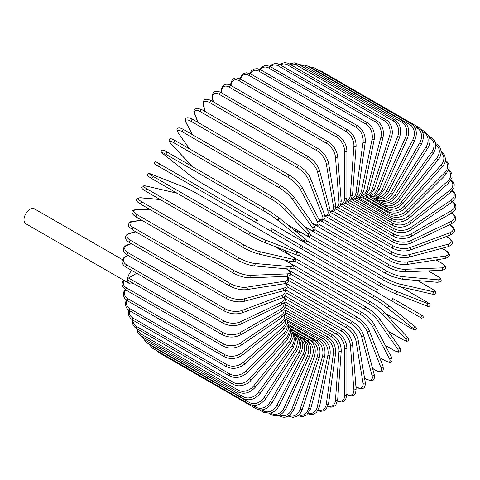 <?xml version="1.0" encoding="UTF-8"?>
<svg xmlns="http://www.w3.org/2000/svg" width="480" height="480" viewBox="0 0 480 480"><rect width="100%" height="100%" fill="white"/><g stroke="black" fill="none" stroke-linecap="round" stroke-linejoin="round"><path stroke-width="0.72" d="M320.256 259.662A1.302 0.75 -60 0 1 320.232 259.656L417.228 315.654A1.302 0.75 120 0 0 417.24 315.66L277.38 234.912L421.572 318.162L423.312 317.64C422.664 314.646 423.924 316.932 420.966 314.796L420.966 314.796A1.302 1.062 120 0 1 419.658 317.058L390.972 300.492A1.302 1.062 120 0 0 392.274 298.236L420.966 314.796M378.114 290.058L302.13 246.192L378.114 290.058A1.302 0.75 120 0 0 376.806 290.808A1.302 0.75 120 0 0 376.806 292.314L279.81 236.316A1.302 0.75 120 0 1 279.78 236.298M256.062 222.606L159.072 166.602A1.302 0.75 -60 0 1 159.072 165.096A1.302 0.75 -60 0 1 160.374 164.346L257.37 220.344A1.302 0.75 120 0 0 256.062 221.1A1.302 0.75 120 0 0 256.062 222.606L270.228 230.784A1.302 1.062 -60 0 0 271.536 228.522L302.088 246.162M298.914 247.344L270.228 230.784L298.914 247.344A1.302 1.062 -60 0 0 300.222 245.088L302.142 246.198C303.09 247.764 302.652 248.514 300.816 248.442L298.914 247.344M159.072 166.602L296.484 245.94A1.302 0.75 120 0 0 296.496 245.946L199.488 189.942A1.302 0.75 120 0 0 199.512 189.954M122.43 259.638L34.386 208.806A8.604 4.968 120 0 0 27.756 211.11A8.604 4.968 120 0 0 24 219.774A8.604 4.968 120 0 0 25.782 223.71L129.414 283.542A8.604 4.968 120 0 0 133.326 283.332M131.832 270.498A8.604 4.968 120 0 0 127.632 279.606A8.604 4.968 120 0 0 129.414 283.542M136.698 273.306L128.556 278.01L223.338 332.73A11.736 6.774 0 0 0 239.934 332.73L280.5 309.306A11.736 6.774 0 0 0 283.728 303.24M223.338 332.73A1.302 0.75 120 0 0 222.486 333.876A1.302 0.75 120 0 0 222.684 334.926L127.902 280.2A1.302 0.75 -60 0 1 127.632 279.606A1.302 0.75 -60 0 1 128.556 278.01M284.856 301.8L337.95 332.454C343.404 336.192 346.386 341.364 346.902 347.952L346.902 394.8A1.302 0.75 180 0 1 346.098 395.496A1.302 0.75 180 0 1 344.676 395.334L344.676 348.486A11.736 6.774 -120 0 0 336.378 334.116L285.138 304.53M337.578 400.716A11.736 6.774 -120 0 0 344.676 395.334M337.95 332.454A1.302 0.75 120 0 0 336.948 332.802A1.302 0.75 120 0 0 336.378 334.116M346.902 347.952A1.302 0.75 180 0 1 346.098 348.648A1.302 0.75 180 0 1 344.676 348.486M346.578 394.482C349.254 396.006 351.666 396.186 353.808 395.034C355.098 394.806 355.86 392.772 356.106 388.914A1.302 0.816 175.5 0 1 355.332 389.742A1.302 0.816 175.5 0 1 353.886 389.64L350.352 345.018A11.736 6.162 -124.2 0 0 341.328 331.098L285.42 298.818M346.902 394.296A11.736 6.162 -124.2 0 0 353.886 389.64M356.106 388.914L352.572 344.292A1.302 0.816 175.5 0 1 351.798 345.114A1.302 0.816 175.5 0 1 350.352 345.018M352.572 344.292C351.594 338.028 348.372 333.048 342.9 329.346A1.302 0.75 120 0 0 341.862 329.736A1.302 0.75 120 0 0 341.328 331.098M355.932 386.73L356.178 386.874A1.302 0.75 120 0 0 356.436 387.294C361.146 389.52 365.856 389.898 365.232 382.14A1.302 0.87 170.5 0 1 364.512 383.094A1.302 0.87 170.5 0 1 363.036 383.064L355.992 340.998A11.736 5.496 -128 0 0 346.254 327.6L286.128 292.89M356.178 386.874A11.736 5.496 -128 0 0 363.036 383.064M365.232 382.14L358.188 340.074A1.302 0.87 170.5 0 1 357.468 341.028A1.302 0.87 170.5 0 1 355.992 340.998M358.188 340.074C356.76 334.188 353.298 329.418 347.814 325.764A1.302 0.75 120 0 0 346.734 326.196A1.302 0.75 120 0 0 346.254 327.6M364.554 378.09L365.904 378.87A1.302 0.75 120 0 0 366.144 379.206L371.196 380.682C373.818 380.862 374.82 378.804 374.202 374.514A1.302 0.924 165 0 1 373.554 375.6A1.302 0.924 165 0 1 372.054 375.642L361.554 336.456A11.736 4.788 -131.6 0 0 351.108 323.652L287.262 286.788M365.904 378.87A11.736 4.788 -131.6 0 0 372.054 375.642M374.202 374.514L363.702 335.328A1.302 0.924 165 0 1 363.054 336.414A1.302 0.924 165 0 1 361.554 336.456M363.702 335.328C361.83 329.856 358.146 325.326 352.65 321.732A1.302 0.75 120 0 0 351.54 322.206A1.302 0.75 120 0 0 351.108 323.652M372.558 368.37L375.408 370.014A1.302 0.75 120 0 0 375.624 370.278C377.922 371.61 379.806 372.108 381.282 371.766C383.112 371.676 383.67 369.786 382.95 366.108A1.302 0.966 158.9 0 1 382.392 367.32A1.302 0.966 158.9 0 1 380.868 367.44L366.996 331.434A11.736 4.05 -134.9 0 0 355.86 319.278L288.804 280.566M375.408 370.014A11.736 4.05 -134.9 0 0 380.868 367.44M382.95 366.108L369.078 330.102A1.302 0.966 158.9 0 1 368.52 331.314A1.302 0.966 158.9 0 1 366.996 331.434M369.078 330.102C366.768 325.074 362.868 320.802 357.378 317.28A1.302 0.75 120 0 0 356.226 317.802A1.302 0.75 120 0 0 355.86 319.278M379.638 357.51L384.624 360.39A1.302 0.75 120 0 0 384.81 360.582C391.578 364.212 393.174 361.986 391.404 356.982A1.302 1.002 152.2 0 1 390.966 358.314A1.302 1.002 152.2 0 1 389.418 358.518L372.27 325.962A11.736 3.276 -138.1 0 0 360.468 314.514L290.724 274.248M384.624 360.39A11.736 3.276 -138.1 0 0 389.418 358.518M391.404 356.982L374.262 324.42A1.302 1.002 152.2 0 1 373.818 325.758A1.302 1.002 152.2 0 1 372.27 325.962M362.136 312.648A1.302 0.75 120 0 0 361.956 312.45A1.302 0.75 120 0 0 360.774 313.014A1.302 0.75 120 0 0 360.468 314.514M385.26 345.312L393.48 350.058A1.302 0.75 120 0 0 393.624 350.19A1.302 0.75 120 0 0 393.822 350.25M385.302 345.384L393.624 350.19C398.754 352.92 398.49 351.942 399.648 351.84C401.034 351.618 400.98 350.07 399.492 347.202A1.302 1.026 144.9 0 1 397.632 348.942L377.346 320.088A11.736 2.478 -141.2 0 0 364.896 309.396L292.992 267.876M393.48 350.058A11.736 2.478 -141.2 0 0 397.632 348.942M399.492 347.202L379.212 318.342A1.302 1.026 144.9 0 1 377.346 320.088M366.498 307.404A1.302 0.75 120 0 0 366.348 307.272A1.302 0.75 120 0 0 365.136 307.878A1.302 0.75 120 0 0 364.896 309.396M388.266 331.224L401.91 339.102A1.302 0.75 120 0 0 402.012 339.186A1.302 0.75 120 0 0 402.138 339.234M406.956 336.696A1.302 1.05 137 0 1 405.444 338.79L382.176 313.854A11.736 1.662 -144.2 0 0 369.12 303.96L295.548 261.48M401.91 339.102A11.736 1.662 -144.2 0 0 405.444 338.79M388.29 331.26L402.012 339.186C408.156 342.384 406.41 341.04 408.048 340.986C409.332 340.692 409.032 339.318 407.154 336.852L383.886 311.916C380.406 308.43 375.954 305.058 370.53 301.782A1.302 0.75 120 0 1 370.632 301.866A11.736 1.662 35.8 0 1 383.688 311.76A1.302 1.05 137 0 1 382.176 313.854M291.702 256.278L370.53 301.782A1.302 0.75 120 0 0 369.282 302.442A1.302 0.75 120 0 0 369.12 303.96M409.896 327.642L385.314 313.446L409.842 327.606A1.302 0.75 120 0 0 409.896 327.642C417.072 331.398 414.03 329.862 416.172 329.328C416.796 328.326 416.184 327.228 414.33 326.022A1.302 1.062 128.6 0 1 412.806 328.134L386.73 307.302A11.736 0.834 -147.1 0 0 373.098 298.254L298.308 255.072M414.222 325.95A1.302 1.062 128.6 0 1 414.33 326.022L388.254 305.196A1.302 1.062 128.6 0 1 386.73 307.302M409.842 327.606A11.736 0.834 -147.1 0 0 412.806 328.134M283.2 249.756L290.454 255.552M294.828 250.056L374.46 296.034A1.302 0.75 120 0 1 374.514 296.07A11.736 0.834 32.9 0 1 388.146 305.118A1.302 1.062 128.6 0 1 388.254 305.196C384.462 302.274 379.86 299.22 374.46 296.034A1.302 0.75 120 0 0 373.182 296.736A1.302 0.75 120 0 0 373.098 298.254M295.32 250.344L374.4 296.004M277.38 234.912L275.46 233.802M320.232 259.656L306.066 251.478A1.302 1.062 -60 0 1 306.042 251.46M425.25 301.056A1.302 0.75 120 0 0 425.19 301.026L400.65 286.854L425.25 301.056C432.09 305.394 429.234 303.522 429.846 305.64C429.294 306.684 428.034 306.702 426.066 305.7A1.302 1.062 111.4 0 1 425.946 305.64M306.612 240.696L381.402 283.878A11.736 0.834 27.1 0 0 396.054 291.156L427.134 303.33A11.736 0.834 27.1 0 0 425.19 301.026M427.134 303.33A1.302 1.062 111.4 0 1 426.066 305.7L394.986 293.532A1.302 1.062 111.4 0 1 394.866 293.472A11.736 0.834 -152.9 0 1 380.214 286.194A1.302 0.75 120 0 1 380.154 286.164A1.302 0.75 120 0 1 380.124 284.712A1.302 0.75 120 0 1 381.402 283.878M380.1 286.128L300.84 240.366M303.108 233.658L294.462 230.274M396.054 291.156A1.302 1.062 111.4 0 1 394.986 293.532C390.564 291.708 385.62 289.248 380.154 286.164L283.158 230.166A1.302 0.75 120 0 0 283.188 230.178M283.134 230.148A1.302 0.75 120 0 0 283.158 230.166L282.774 229.938M431.406 288.534A1.302 0.75 120 0 0 431.304 288.45A1.302 0.75 120 0 0 431.178 288.402L417.534 280.524M310.776 235.098L384.354 277.578A11.736 1.662 24.2 0 0 399.45 283.938L432.678 291.624A11.736 1.662 24.2 0 0 431.178 288.402M432.678 291.624A1.302 1.05 103 0 1 431.856 294.072C434.928 294.468 436.266 294.036 435.882 292.776C435.108 291.33 437.142 292.17 431.304 288.45L417.576 280.53M398.388 286.296A11.736 1.662 -155.8 0 1 383.292 279.93A1.302 0.75 120 0 1 383.172 279.882A1.302 0.75 120 0 1 383.118 278.478A1.302 0.75 120 0 1 384.354 277.578M399.45 283.938A1.302 1.05 103 0 1 398.622 286.386L431.856 294.072M436.794 275.826A1.302 0.75 120 0 0 436.644 275.688A1.302 0.75 120 0 0 436.452 275.628L428.232 270.882M315.042 229.692L386.946 271.206A11.736 2.478 21.2 0 0 402.432 276.636L437.562 279.774A11.736 2.478 21.2 0 0 436.452 275.628M437.562 279.774A1.302 1.026 95.1 0 1 436.986 282.264C440.214 282.114 441.582 281.388 441.084 280.074C440.586 279.024 441.57 278.76 436.644 275.688L428.316 270.876M402.432 276.636A1.302 1.026 95.1 0 1 401.856 279.126L436.986 282.264M386.946 271.206A1.302 0.75 120 0 0 385.752 272.166A1.302 0.75 120 0 0 385.836 273.522L392.256 276.546L401.856 279.126M319.422 224.544L389.16 264.81A11.736 3.276 18.1 0 0 404.982 269.304L441.75 267.876A1.302 1.002 87.8 0 1 442.344 269.316A1.302 1.002 87.8 0 1 441.408 270.366C446.634 269.4 447.762 266.904 441.234 262.854A1.302 0.75 120 0 0 440.97 262.794L435.984 259.914M441.75 267.876A11.736 3.276 18.1 0 0 440.97 262.794M404.982 269.304A1.302 1.002 87.8 0 1 405.576 270.75A1.302 1.002 87.8 0 1 404.64 271.8L441.408 270.366M389.16 264.81A1.302 0.75 120 0 0 388.02 265.824A1.302 0.75 120 0 0 388.122 267.126C393.84 270.15 399.348 271.704 404.64 271.8M323.928 219.72L390.984 258.432A11.736 4.05 14.9 0 0 407.082 262.002L445.2 256.014A1.302 0.966 81.1 0 1 445.86 257.394A1.302 0.966 81.1 0 1 445.092 258.486C448.632 257.262 449.988 255.84 449.154 254.208C448.71 252.762 447.342 251.376 445.038 250.05A1.302 0.75 120 0 0 444.702 249.996L441.852 248.352M445.2 256.014A11.736 4.05 14.9 0 0 444.702 249.996M407.082 262.002A1.302 0.966 81.1 0 1 407.736 263.382A1.302 0.966 81.1 0 1 406.968 264.474L445.092 258.486M390.984 258.432A1.302 0.75 120 0 0 389.892 259.494A1.302 0.75 120 0 0 390.018 260.748C395.814 263.742 401.46 264.984 406.968 264.474M328.554 215.274L392.4 252.132A11.736 4.788 11.6 0 0 408.714 254.778L447.9 244.278A1.302 0.924 75 0 1 448.608 245.598A1.302 0.924 75 0 1 447.996 246.702C452.022 245.094 453.3 243.198 451.836 241.014L448.026 237.378A1.302 0.75 120 0 0 447.612 237.342L446.262 236.562M447.9 244.278A11.736 4.788 11.6 0 0 447.612 237.342M408.714 254.778A1.302 0.924 75 0 1 409.422 256.098A1.302 0.924 75 0 1 408.81 257.202L447.996 246.702M392.4 252.132A1.302 0.75 120 0 0 391.362 253.23A1.302 0.75 120 0 0 391.506 254.43C397.368 257.388 403.134 258.312 408.81 257.202M333.264 211.242L393.39 245.952A11.736 5.496 8 0 0 409.86 247.692L449.814 232.758A1.302 0.87 69.5 0 1 450.576 234.018A1.302 0.87 69.5 0 1 450.108 235.122C457.14 231.78 454.458 227.898 450.18 224.928A1.302 0.75 120 0 0 449.688 224.916L449.442 224.772M449.814 232.758A11.736 5.496 8 0 0 449.688 224.916M409.86 247.692A1.302 0.87 69.5 0 1 410.622 248.952A1.302 0.87 69.5 0 1 410.16 250.056L450.108 235.122M393.39 245.952A1.302 0.75 120 0 0 392.412 247.074A1.302 0.75 120 0 0 392.58 248.226C398.49 251.148 404.346 251.76 410.16 250.056M338.046 207.66L393.96 239.94A11.736 6.156 4.2 0 0 410.526 240.798L450.936 221.544A11.736 6.156 4.2 0 0 451.476 213.168M450.936 221.544A1.302 0.816 64.5 0 1 451.746 222.75A1.302 0.816 64.5 0 1 451.416 223.83C459.102 219.174 454.938 215.55 451.476 212.796M410.526 240.798A1.302 0.816 64.5 0 1 411.33 241.998A1.302 0.816 64.5 0 1 411.006 243.078L451.416 223.83M393.96 239.94A1.302 0.75 120 0 0 393.042 241.08A1.302 0.75 120 0 0 393.228 242.178C399.168 245.064 405.096 245.37 411.006 243.078M342.852 204.564L394.092 234.144A11.736 6.774 0 0 0 410.688 234.144L451.26 210.72A11.736 6.774 0 0 0 452.376 201.888M394.092 234.144A1.302 0.75 120 0 0 393.24 235.296A1.302 0.75 120 0 0 393.444 236.34L340.35 205.686M410.688 234.144A1.302 0.75 60 0 1 411.54 235.296A1.302 0.75 60 0 1 411.342 236.34C405.378 239.19 399.408 239.19 393.444 236.34M451.26 210.72A1.302 0.75 60 0 1 452.112 211.872A1.302 0.75 60 0 1 451.908 212.916L411.342 236.34M347.658 201.966L393.798 228.606A11.736 7.338 -4.5 0 0 410.364 227.784L450.774 200.37A11.736 7.338 -4.5 0 0 452.148 190.962M450.774 200.37A1.302 0.684 55.8 0 1 451.668 201.468A1.302 0.684 55.8 0 1 451.59 202.464L455.124 198.336L455.556 195.558L454.686 192.888L452.502 190.53M410.364 227.784A1.302 0.684 55.8 0 1 411.258 228.882A1.302 0.684 55.8 0 1 411.174 229.878L451.59 202.464M393.798 228.606A1.302 0.75 120 0 0 393.012 229.752A1.302 0.75 120 0 0 393.228 230.748C399.204 233.568 405.186 233.28 411.174 229.878M352.422 199.896L393.072 223.362A11.736 7.848 -9.5 0 0 409.542 221.772L449.496 190.572A11.736 7.848 -9.5 0 0 450.87 180.492M449.496 190.572A1.302 0.612 52 0 1 450.426 191.616A1.302 0.612 52 0 1 450.456 192.552L453.99 187.74L454.218 184.59L453.03 181.752L451.2 179.898M409.542 221.772A1.302 0.612 52 0 1 410.472 222.816A1.302 0.612 52 0 1 410.502 223.758L450.456 192.552M393.072 223.362A1.302 0.75 120 0 0 392.352 224.508A1.302 0.75 120 0 0 392.58 225.45C398.562 228.24 404.538 227.676 410.502 223.758M357.108 198.36L391.92 218.46A11.736 8.298 -15 0 0 408.234 216.144L447.42 181.398A11.736 8.298 -15 0 0 448.59 170.556M447.42 181.398A1.302 0.534 48.4 0 1 448.392 182.388A1.302 0.534 48.4 0 1 448.524 183.264L452.016 177.672L451.944 174.084L450.408 171.21L448.86 169.794M408.234 216.144A1.302 0.534 48.4 0 1 409.206 217.134A1.302 0.534 48.4 0 1 409.338 218.01L448.524 183.264M391.92 218.46A1.302 0.75 120 0 0 391.266 219.588A1.302 0.75 120 0 0 391.506 220.482C397.488 223.248 403.428 222.426 409.338 218.01M361.674 197.382L390.354 213.936A11.736 8.682 -21.1 0 0 406.452 210.948L444.57 172.92A11.736 8.682 -21.1 0 0 445.314 161.232M444.57 172.92A1.302 0.45 45.1 0 1 445.578 173.856A1.302 0.45 45.1 0 1 445.806 174.66L449.208 168.198L448.764 164.286L446.988 161.532L445.482 160.308M406.452 210.948A1.302 0.45 45.1 0 1 407.454 211.89A1.302 0.45 45.1 0 1 407.688 212.688L445.806 174.66M390.354 213.936A1.302 0.75 120 0 0 390.018 215.886C395.988 218.628 401.88 217.566 407.688 212.688M366.096 196.956L388.386 209.826A11.736 9.006 -27.8 0 0 404.202 206.226L440.97 165.198A1.302 0.366 41.9 0 1 442.008 166.086A1.302 0.366 41.9 0 1 442.332 166.812C444.384 164.448 445.458 161.97 445.56 159.384L444.582 155.04L441.234 151.626A1.302 0.75 120 0 0 441.078 151.572M440.97 165.198A11.736 9.006 -27.8 0 0 441.066 152.598M404.202 206.226A1.302 0.366 41.9 0 1 405.24 207.108A1.302 0.366 41.9 0 1 405.564 207.834L442.332 166.812M388.386 209.826A1.302 0.75 120 0 0 388.122 211.692C394.086 214.422 399.9 213.138 405.564 207.834M384.558 205.308L386.022 206.154A11.736 9.258 -35.1 0 0 401.508 202.008L436.644 158.298L438.12 159.774C443.268 153.84 440.844 145.836 436.644 144.096A1.302 0.75 120 0 0 435.78 144.306M436.644 158.298A11.736 9.258 -35.1 0 0 435.834 144.756M401.508 202.008L402.984 203.478L438.12 159.774M386.022 206.154A1.302 0.75 120 0 0 385.836 207.942C391.782 210.66 397.5 209.172 402.984 203.478M383.358 202.992A11.736 9.438 -43 0 0 398.388 198.324L431.622 152.274L433.206 153.6C437.25 146.634 436.614 141.264 431.304 137.496A1.302 0.75 120 0 0 430.122 138.06L429.636 137.778M431.622 152.274A11.736 9.438 -43 0 0 430.122 138.06M398.388 198.324L399.978 199.656L433.206 153.6M383.28 202.98A1.302 0.75 120 0 0 383.172 204.654C389.112 207.366 394.71 205.698 399.978 199.656M381.408 200.814A11.736 9.546 -51.4 0 0 394.866 195.216L425.946 147.162L427.632 148.344C429.462 145.422 430.23 142.434 429.93 139.386L429.396 136.98L425.25 131.886A1.302 0.75 120 0 0 424.002 132.54L422.424 131.628M425.946 147.162A11.736 9.546 -51.4 0 0 424.002 132.54M394.866 195.216L396.558 196.392L427.632 148.344M379.992 200.694A1.302 0.75 120 0 0 380.154 201.852C386.082 204.564 391.548 202.746 396.558 196.392M379.098 198.942A11.736 9.582 -60 0 0 390.972 192.69L419.658 143.004L421.44 144.036C424.812 136.65 423.84 131.07 418.53 127.296A1.302 0.75 120 0 0 417.228 128.052L413.922 126.144M419.658 143.004A11.736 9.582 -60 0 0 417.228 128.052M320.676 71.508A1.302 0.75 -60 0 1 321.54 71.298L418.53 127.296M390.972 192.69L392.754 193.722L421.44 144.036M376.536 198.954A1.302 0.75 120 0 0 376.806 199.566C382.728 202.278 388.044 200.328 392.754 193.722M411.204 123.774A1.302 0.75 120 0 0 409.842 124.626L312.852 68.628A1.302 0.75 -60 0 1 314.208 67.776L411.204 123.774C416.514 127.554 417.672 133.2 414.678 140.706L412.806 139.836A11.736 9.546 -68.6 0 0 409.842 124.626M376.356 197.424A11.736 9.546 -68.6 0 0 386.73 190.776L412.806 139.836M312.852 68.628A11.736 9.546 -68.6 0 0 310.458 67.728M386.73 190.776L388.596 191.646L414.678 140.706M380.154 201.852L373.11 197.784A1.302 0.75 120 0 0 373.152 197.814L379.644 198.852L381.996 198.114C384.78 196.848 386.982 194.694 388.596 191.646M403.314 121.338A1.302 0.75 120 0 0 401.91 122.292L304.914 66.294A1.302 0.75 -60 0 1 306.318 65.34L403.314 121.338C408.636 125.124 409.992 130.812 407.394 138.39L405.444 137.682A11.736 9.438 -77 0 0 401.91 122.292M373.158 196.326A11.736 9.438 -77 0 0 382.176 189.492L405.444 137.682M304.914 66.294A11.736 9.438 -77 0 0 300.186 65.31M382.176 189.492L384.12 190.2L407.394 138.39M394.932 120.012A1.302 0.75 120 0 0 393.48 121.068L296.484 65.07A1.302 0.75 -60 0 1 297.936 64.014L394.932 120.012C400.26 123.804 401.832 129.498 399.642 137.1L397.632 136.554A11.736 9.258 -84.9 0 0 393.48 121.068M369.51 195.708A11.736 9.258 -84.9 0 0 377.346 188.832L397.632 136.554M296.484 65.07A11.736 9.258 -84.9 0 0 290.262 64.464M377.346 188.832L379.362 189.378L399.642 137.1M386.112 119.802A1.302 0.75 120 0 0 384.624 120.966L287.628 64.962A1.302 0.75 -60 0 1 289.116 63.804L386.112 119.802C391.86 122.952 393.504 132.432 391.488 136.836A1.302 0.366 18.1 0 1 390.702 136.92A1.302 0.366 18.1 0 1 389.418 136.464A11.736 9.006 -92.2 0 0 384.624 120.966M365.454 195.636A11.736 9.006 -92.2 0 0 372.27 188.82L389.418 136.464M287.628 64.962A11.736 9.006 -92.2 0 0 280.32 64.938M372.27 188.82A1.302 0.366 18.1 0 0 373.56 189.276A1.302 0.366 18.1 0 0 374.346 189.192L391.488 136.836M376.926 120.714A1.302 0.75 120 0 0 375.408 121.98L278.412 65.976A1.302 0.75 -60 0 1 279.93 64.71L376.926 120.714C382.29 124.512 384.312 130.146 382.998 137.61A1.302 0.45 14.9 0 1 382.182 137.814A1.302 0.45 14.9 0 1 380.868 137.412A11.736 8.682 -98.9 0 0 375.408 121.98M361.044 196.14A11.736 8.682 -98.9 0 0 366.996 189.444L380.868 137.412M278.412 65.976A11.736 8.682 -98.9 0 0 270.324 66.66M366.996 189.444A1.302 0.45 14.9 0 0 368.31 189.846A1.302 0.45 14.9 0 0 369.12 189.642L382.998 137.61M367.446 122.736A1.302 0.75 120 0 0 365.904 124.104L268.908 68.1A1.302 0.75 -60 0 1 270.45 66.732L367.446 122.736C372.828 126.528 375.09 132.09 374.22 139.41A1.302 0.534 11.6 0 1 373.398 139.734A1.302 0.534 11.6 0 1 372.054 139.386A11.736 8.298 -105 0 0 365.904 124.104M356.334 197.232A11.736 8.298 -105 0 0 361.554 190.698L372.054 139.386M268.908 68.1A11.736 8.298 -105 0 0 260.304 69.612M361.554 190.698A1.302 0.534 11.6 0 0 362.898 191.046A1.302 0.534 11.6 0 0 363.72 190.722L374.22 139.41M357.738 125.856A1.302 0.75 120 0 0 356.808 126.126A1.302 0.75 120 0 0 356.178 127.32L259.182 71.322A1.302 0.75 -60 0 1 259.818 70.128A1.302 0.75 -60 0 1 260.742 69.852L357.738 125.856C363.15 129.642 365.646 135.096 365.238 142.224A1.302 0.612 8 0 1 364.404 142.668A1.302 0.612 8 0 1 363.036 142.38A11.736 7.848 -110.5 0 0 356.178 127.32M351.396 198.918A11.736 7.848 -110.5 0 0 355.992 192.582L363.036 142.38M259.182 71.322A11.736 7.848 -110.5 0 0 250.35 73.752M355.992 192.582A1.302 0.612 8 0 0 357.36 192.87A1.302 0.612 8 0 0 358.194 192.426L365.238 142.224M347.88 130.044A1.302 0.75 120 0 0 346.914 130.356A1.302 0.75 120 0 0 346.314 131.61L249.318 75.612A1.302 0.75 -60 0 1 249.918 74.358A1.302 0.75 -60 0 1 250.89 74.046L347.88 130.044C353.316 133.812 356.058 139.14 356.106 146.022A1.302 0.684 4.2 0 1 355.284 146.592A1.302 0.684 4.2 0 1 353.886 146.364A11.736 7.338 -115.5 0 0 346.314 131.61M346.278 201.18A11.736 7.338 -115.5 0 0 350.352 195.072L353.886 146.364M249.318 75.612A11.736 7.338 -115.5 0 0 240.564 79.062M350.352 195.072A1.302 0.684 4.2 0 0 351.744 195.3A1.302 0.684 4.2 0 0 352.572 194.73L356.106 146.022M230.73 85.35A1.302 0.75 180 0 1 230.7 85.2C230.286 84.714 231.702 79.146 233.772 78.708C234.732 77.538 237.126 77.73 240.954 79.278A1.302 0.75 -60 0 0 239.952 79.632A1.302 0.75 -60 0 0 239.382 80.94A11.736 6.774 -120 0 0 231.084 85.548M240.954 79.278L337.95 135.282A1.302 0.75 120 0 0 336.948 135.63A1.302 0.75 120 0 0 336.378 136.944L239.382 80.94M341.034 203.988A11.736 6.774 -120 0 0 344.676 198.156L344.676 151.314A11.736 6.774 -120 0 0 336.378 136.944M344.676 151.314A1.302 0.75 0 0 0 346.098 151.476A1.302 0.75 0 0 0 346.902 150.78C346.386 144.186 343.404 139.02 337.95 135.282M344.676 198.156A1.302 0.75 0 0 0 346.098 198.324A1.302 0.75 0 0 0 346.902 197.628L346.902 150.78M328.02 141.516A1.302 0.75 120 0 0 326.976 141.906A1.302 0.75 120 0 0 326.448 143.268L229.452 87.27A1.302 0.75 -60 0 1 229.98 85.902A1.302 0.75 -60 0 1 231.024 85.518L328.02 141.516C333.492 145.218 336.714 150.198 337.686 156.462A1.302 0.816 -4.5 0 1 336.918 157.284A1.302 0.816 -4.5 0 1 335.472 157.188A11.736 6.162 -124.2 0 0 326.448 143.268M335.7 207.3A11.736 6.162 -124.2 0 0 339.006 201.81L335.472 157.188M229.452 87.27A11.736 6.162 -124.2 0 0 221.88 91.602L222.006 93.186M339.006 201.81A1.302 0.816 -4.5 0 0 340.452 201.906A1.302 0.816 -4.5 0 0 341.226 201.084L337.686 156.462M221.88 91.602A1.302 0.816 175.5 0 1 221.496 91.086L221.646 92.982M318.162 148.704A1.302 0.75 120 0 0 317.082 149.136A1.302 0.75 120 0 0 316.602 150.54L219.606 94.542A1.302 0.75 -60 0 1 220.086 93.132A1.302 0.75 -60 0 1 221.166 92.706L318.162 148.704C323.646 152.358 327.108 157.128 328.536 163.014A1.302 0.87 -9.5 0 1 327.816 163.968A1.302 0.87 -9.5 0 1 326.34 163.938A11.736 5.496 -128 0 0 316.602 150.54M330.288 211.062A11.736 5.496 -128 0 0 333.384 206.004L326.34 163.938M219.606 94.542A11.736 5.496 -128 0 0 212.748 98.358L213.336 101.88M333.384 206.004A1.302 0.87 -9.5 0 0 334.86 206.034A1.302 0.87 -9.5 0 0 335.58 205.08L328.536 163.014M212.748 98.358A1.302 0.87 170.5 0 1 212.37 97.86L213.012 101.688M308.454 156.792A1.302 0.75 120 0 0 307.344 157.266A1.302 0.75 120 0 0 306.912 158.712L209.916 102.714A1.302 0.75 -60 0 1 210.348 101.268A1.302 0.75 -60 0 1 211.458 100.794L308.454 156.792C313.95 160.386 317.634 164.916 319.506 170.388A1.302 0.924 -15 0 1 318.858 171.474A1.302 0.924 -15 0 1 317.358 171.516A11.736 4.788 -131.6 0 0 306.912 158.712M324.768 215.16A11.736 4.788 -131.6 0 0 327.858 210.702L317.358 171.516M209.916 102.714A11.736 4.788 -131.6 0 0 203.766 105.936L205.296 111.63M327.858 210.702A1.302 0.924 -15 0 0 329.358 210.66A1.302 0.924 -15 0 0 330.006 209.574L319.506 170.388M203.766 105.936A1.302 0.924 165 0 1 203.4 105.486L205.002 111.462M298.974 165.72A1.302 0.75 120 0 0 297.828 166.236A1.302 0.75 120 0 0 297.456 167.712L200.46 111.714A1.302 0.75 -60 0 1 200.832 110.238A1.302 0.75 -60 0 1 201.978 109.716L298.974 165.72C304.464 169.242 308.364 173.514 310.674 178.536A1.302 0.966 -21.1 0 1 310.116 179.748A1.302 0.966 -21.1 0 1 308.592 179.868A11.736 4.05 -134.9 0 0 297.456 167.712M318.954 219.402A11.736 4.05 -134.9 0 0 322.464 215.88L308.592 179.868M200.46 111.714A11.736 4.05 -134.9 0 0 195 114.288L198.174 122.52M322.464 215.88A1.302 0.966 -21.1 0 0 323.994 215.754A1.302 0.966 -21.1 0 0 324.552 214.542L310.674 178.536M195 114.288A1.302 0.966 158.9 0 1 194.652 113.892L197.916 122.376M289.974 175.614A1.302 0.75 120 0 0 289.788 175.416A1.302 0.75 120 0 0 288.606 175.98A1.302 0.75 120 0 0 288.3 177.474L191.304 121.476A1.302 0.75 -60 0 1 191.61 119.976A1.302 0.75 -60 0 1 192.792 119.412L289.788 175.416C295.266 178.854 299.37 182.85 302.094 187.386A1.302 1.002 -27.8 0 1 301.656 188.724A1.302 1.002 -27.8 0 1 300.108 188.928A11.736 3.276 -138.1 0 0 288.3 177.474M312.426 223.332L312.462 223.35A11.736 3.276 -138.1 0 0 317.25 221.484L300.108 188.928M191.304 121.476A11.736 3.276 -138.1 0 0 186.516 123.348L192.516 134.736M317.25 221.484A1.302 1.002 -27.8 0 0 318.798 221.28A1.302 1.002 -27.8 0 0 319.242 219.942L302.094 187.386M312.462 223.35A1.302 0.75 120 0 0 312.642 223.548C319.764 227.196 321.342 224.31 319.242 219.942M186.516 123.348A1.302 1.002 152.2 0 1 186.198 123.018L192.3 134.616M281.118 185.94A1.302 0.75 120 0 0 280.968 185.808A1.302 0.75 120 0 0 279.756 186.414A1.302 0.75 120 0 0 279.522 187.932L182.526 131.928A1.302 0.75 -60 0 1 182.76 130.416A1.302 0.75 -60 0 1 183.978 129.804L280.968 185.808C286.428 189.162 290.712 192.852 293.832 196.878A1.302 1.026 -35.1 0 1 291.966 198.624A11.736 2.478 -141.2 0 0 279.522 187.932M303.852 226.14L308.1 228.594A11.736 2.478 -141.2 0 0 312.252 227.478L291.966 198.624M182.526 131.928A11.736 2.478 -141.2 0 0 178.374 133.044L189.474 148.83M312.252 227.478A1.302 1.026 -35.1 0 0 314.118 225.738L293.832 196.878M308.1 228.594A1.302 0.75 120 0 0 308.25 228.726A1.302 0.75 120 0 0 308.448 228.786M178.374 133.044A1.302 1.026 144.9 0 1 178.11 132.798L189.312 148.74M285.744 206.79A11.736 1.662 35.8 0 0 272.688 196.896A1.302 0.75 120 0 0 272.586 196.818A1.302 0.75 120 0 0 271.344 197.472A1.302 0.75 120 0 0 271.176 198.99L174.186 142.992A1.302 0.75 -60 0 1 174.348 141.474A1.302 0.75 -60 0 1 175.59 140.814A1.302 0.75 -60 0 1 175.692 140.898M287.094 224.394L303.966 234.132A11.736 1.662 -144.2 0 0 307.506 233.82L284.238 208.884A11.736 1.662 -144.2 0 0 271.176 198.99M284.238 208.884A1.302 1.05 -43 0 0 285.942 206.946C285.048 205.68 277.236 199.314 272.586 196.818L175.59 140.814C168.54 136.968 170.106 139.248 168.864 139.992L170.448 143.142L192.288 166.548M174.186 142.992A11.736 1.662 -144.2 0 0 170.646 143.304L192.396 166.614M307.506 233.82A1.302 1.05 -43 0 0 309.216 231.888L285.942 206.946M303.966 234.132A1.302 0.75 120 0 0 304.068 234.216C311.118 238.062 309.558 235.782 310.794 235.038L309.216 231.888M166.344 154.578A11.736 0.834 -147.1 0 0 163.38 154.05L189.456 174.876A11.736 0.834 -147.1 0 0 203.088 183.93L300.084 239.928A11.736 0.834 -147.1 0 0 303.048 240.462L276.972 219.63A1.302 1.062 -51.4 0 0 278.382 217.446A11.736 0.834 32.9 0 0 264.75 208.398A1.302 0.75 120 0 0 264.696 208.356A1.302 0.75 120 0 0 263.424 209.064A1.302 0.75 120 0 0 263.34 210.582L166.344 154.578A1.302 0.75 -60 0 1 166.428 153.06A1.302 0.75 -60 0 1 167.7 152.358A1.302 0.75 -60 0 1 167.76 152.394L264.642 208.332M276.972 219.63A11.736 0.834 -147.1 0 0 263.34 210.582M303.048 240.462A1.302 1.062 -51.4 0 0 304.464 238.278M257.37 220.344L157.944 162.942M199.488 189.942L156.636 165.198A1.302 1.062 120 0 1 156.636 165.198L185.322 181.764A1.302 1.062 120 0 1 185.298 181.746M250.59 232.656A1.302 0.75 120 0 0 249.318 233.49A1.302 0.75 120 0 0 249.348 234.948A1.302 0.75 120 0 0 249.408 234.972A11.736 0.834 -152.9 0 0 264.06 242.256A1.302 1.062 -68.6 0 0 265.248 239.94L296.322 252.108A11.736 0.834 27.1 0 0 294.384 249.804L197.388 193.806A11.736 0.834 27.1 0 0 182.736 186.528L151.656 174.354A11.736 0.834 27.1 0 0 153.6 176.658L250.59 232.656A11.736 0.834 27.1 0 0 265.248 239.94M249.294 234.906L152.412 178.974A1.302 0.75 -60 0 1 152.352 178.944A1.302 0.75 -60 0 1 152.322 177.492A1.302 0.75 -60 0 1 153.6 176.658M295.14 254.424A1.302 1.062 -68.6 0 0 296.322 252.108M177.048 193.206L145.98 186.024A11.736 1.662 24.2 0 0 147.48 189.24L244.476 245.238A1.302 0.75 120 0 0 243.24 246.144A1.302 0.75 120 0 0 243.294 247.548A1.302 0.75 120 0 0 243.42 247.596A11.736 1.662 -155.8 0 0 258.516 253.956A1.302 1.05 -77 0 0 259.572 251.604L292.806 259.284A11.736 1.662 24.2 0 0 291.306 256.068L274.428 246.324M244.476 245.238A11.736 1.662 24.2 0 0 259.572 251.604M146.424 191.598A1.302 0.75 -60 0 1 146.298 191.55A1.302 0.75 -60 0 1 146.244 190.14A1.302 0.75 -60 0 1 147.48 189.24M291.744 261.642A1.302 1.05 -77 0 0 292.806 259.284M145.98 186.024A1.302 1.05 103 0 0 145.746 185.928L142.224 186.138C142.2 187.578 139.44 187.368 146.298 191.55L243.294 247.548C247.788 250.326 257.202 253.908 258.75 254.052L291.984 261.732L295.5 261.528C295.53 260.082 298.284 260.298 291.426 256.116A1.302 0.75 120 0 0 291.306 256.068M160.188 199.566L140.958 197.85A11.736 2.478 21.2 0 0 142.074 201.996L239.07 257.994A1.302 0.75 120 0 0 237.876 258.96A1.302 0.75 120 0 0 237.954 260.316C243.588 263.358 248.928 265.224 253.974 265.914A1.302 1.026 -84.9 0 0 254.55 263.43L289.686 266.568A11.736 2.478 21.2 0 0 288.576 262.416L284.322 259.962M239.07 257.994A11.736 2.478 21.2 0 0 254.55 263.43M141.15 204.372A1.302 0.75 -60 0 1 140.958 204.312A1.302 0.75 -60 0 1 140.88 202.956A1.302 0.75 -60 0 1 142.074 201.996M253.974 265.914L289.11 269.052A1.302 1.026 -84.9 0 0 289.686 266.568M288.912 262.62A1.302 0.75 120 0 0 288.762 262.476A1.302 0.75 120 0 0 288.576 262.416M160.026 199.47L140.616 197.736A1.302 1.026 95.1 0 1 140.958 197.85M149.496 209.244L136.632 209.742A11.736 3.276 18.1 0 0 137.412 214.83L234.408 270.828A1.302 0.75 120 0 0 233.262 271.842A1.302 0.75 120 0 0 233.364 273.144C239.082 276.168 244.59 277.728 249.882 277.818A1.302 1.002 -92.2 0 0 250.818 276.768A1.302 1.002 -92.2 0 0 250.224 275.328L286.992 273.894A11.736 3.276 18.1 0 0 286.212 268.812L286.182 268.794M234.408 270.828A11.736 3.276 18.1 0 0 250.224 275.328M233.364 273.144L136.368 217.146A1.302 0.75 -60 0 1 136.266 215.844A1.302 0.75 -60 0 1 137.412 214.83M249.882 277.818L286.65 276.39A1.302 1.002 -92.2 0 0 287.586 275.34A1.302 1.002 -92.2 0 0 286.992 273.894M286.65 276.39C291.48 276.024 293.196 273.216 286.476 268.872A1.302 0.75 120 0 0 286.212 268.812M149.286 209.124L136.194 209.628A1.302 1.002 87.8 0 1 136.632 209.742M141.75 220.254L133.032 221.622A11.736 4.05 14.9 0 0 133.53 227.64L230.526 283.638A1.302 0.75 120 0 0 229.434 284.694A1.302 0.75 120 0 0 229.56 285.948C235.356 288.942 241.002 290.184 246.51 289.674A1.302 0.966 -98.9 0 0 247.278 288.582A1.302 0.966 -98.9 0 0 246.624 287.202L284.742 281.214A11.736 4.05 14.9 0 0 286.038 276.414M230.526 283.638A11.736 4.05 14.9 0 0 246.624 287.202M229.56 285.948L132.564 229.95A1.302 0.75 -60 0 1 132.438 228.696A1.302 0.75 -60 0 1 133.53 227.64M246.51 289.674L284.628 283.686A1.302 0.966 -98.9 0 0 285.402 282.594A1.302 0.966 -98.9 0 0 284.742 281.214M141.492 220.104L132.51 221.514A1.302 0.966 81.1 0 1 133.032 221.622M135.882 231.864L130.182 233.388A11.736 4.788 11.6 0 0 130.464 240.33L227.46 296.328A1.302 0.75 120 0 0 226.422 297.42A1.302 0.75 120 0 0 226.572 298.626C232.428 301.584 238.194 302.508 243.87 301.398A1.302 0.924 -105 0 0 244.488 300.294A1.302 0.924 -105 0 0 243.774 298.974L282.96 288.474A11.736 4.788 11.6 0 0 285.276 283.566M227.46 296.328A11.736 4.788 11.6 0 0 243.774 298.974M226.572 298.626L129.576 242.622A1.302 0.75 -60 0 1 129.426 241.422A1.302 0.75 -60 0 1 130.464 240.33M243.87 301.398L283.056 290.898A1.302 0.924 -105 0 0 283.674 289.794A1.302 0.924 -105 0 0 282.96 288.474M135.588 231.696L129.606 233.298A1.302 0.924 75 0 1 130.182 233.388M131.454 243.708L128.106 244.956A11.736 5.496 8 0 0 128.232 252.804L225.228 308.802A1.302 0.75 120 0 0 224.25 309.924A1.302 0.75 120 0 0 224.418 311.076C230.328 313.998 236.184 314.61 241.998 312.9A1.302 0.87 -110.5 0 0 242.46 311.802A1.302 0.87 -110.5 0 0 241.698 310.542L281.652 295.608A11.736 5.496 8 0 0 284.484 290.4M225.228 308.802A11.736 5.496 8 0 0 241.698 310.542M224.418 311.076L127.422 255.072A1.302 0.75 -60 0 1 127.254 253.926A1.302 0.75 -60 0 1 128.232 252.804M241.998 312.9L281.946 297.972A1.302 0.87 -110.5 0 0 282.414 296.868A1.302 0.87 -110.5 0 0 281.652 295.608M131.124 243.522L127.494 244.878A1.302 0.87 69.5 0 1 128.106 244.956M128.262 255.558L126.828 256.242A11.736 6.156 4.2 0 0 126.858 264.966L223.854 320.97A1.302 0.75 120 0 0 222.936 322.11A1.302 0.75 120 0 0 223.122 323.202C229.062 326.094 234.99 326.394 240.9 324.108A1.302 0.816 -115.5 0 0 241.224 323.028A1.302 0.816 -115.5 0 0 240.414 321.822L280.83 302.574A11.736 6.156 4.2 0 0 283.932 296.964M223.854 320.97A11.736 6.156 4.2 0 0 240.414 321.822M223.122 323.202L126.126 267.204A1.302 0.75 -60 0 1 125.94 266.106A1.302 0.75 -60 0 1 126.858 264.966M240.9 324.108L281.31 304.854A1.302 0.816 -115.5 0 0 281.64 303.774A1.302 0.816 -115.5 0 0 280.83 302.574M127.902 255.348L126.186 256.17A1.302 0.816 64.5 0 1 126.828 256.242M222.684 334.926C228.654 337.776 234.618 337.776 240.588 334.926A1.302 0.75 -120 0 0 240.786 333.876A1.302 0.75 -120 0 0 239.934 332.73M240.588 334.926L281.154 311.502A1.302 0.75 -120 0 0 281.352 310.458A1.302 0.75 -120 0 0 280.5 309.306M123.96 280.392A11.736 7.338 -4.5 0 0 126.696 288L223.692 343.998A1.302 0.75 120 0 0 222.906 345.15A1.302 0.75 120 0 0 223.122 346.14C229.098 348.96 235.08 348.672 241.068 345.276A1.302 0.684 -124.2 0 0 241.146 344.274A1.302 0.684 -124.2 0 0 240.258 343.182L280.668 315.768A11.736 7.338 -4.5 0 0 283.92 309.186M223.692 343.998A11.736 7.338 -4.5 0 0 240.258 343.182M223.122 346.14L126.126 290.142A1.302 0.75 -60 0 1 125.91 289.146A1.302 0.75 -60 0 1 126.696 288M241.068 345.276L281.484 317.862A1.302 0.684 -124.2 0 0 281.562 316.86A1.302 0.684 -124.2 0 0 280.668 315.768M125.604 289.824A11.736 7.848 -9.5 0 0 127.914 298.692L224.91 354.69A1.302 0.75 120 0 0 224.19 355.83A1.302 0.75 120 0 0 224.418 356.772C230.4 359.562 236.376 358.998 242.34 355.08A1.302 0.612 -128 0 0 242.31 354.138A1.302 0.612 -128 0 0 241.38 353.1L281.334 321.9A11.736 7.848 -9.5 0 0 284.52 314.748M224.91 354.69A11.736 7.848 -9.5 0 0 241.38 353.1M224.418 356.772L127.422 300.774A1.302 0.75 -60 0 1 127.194 299.832A1.302 0.75 -60 0 1 127.914 298.692M242.34 355.08L282.294 323.88A1.302 0.612 -128 0 0 282.264 322.938A1.302 0.612 -128 0 0 281.334 321.9M126.996 300.516A11.736 8.298 -15 0 0 129.99 308.718L226.98 364.722A1.302 0.75 120 0 0 226.332 365.85A1.302 0.75 120 0 0 226.572 366.738C232.548 369.504 238.494 368.682 244.398 364.272A1.302 0.534 -131.6 0 0 244.266 363.39A1.302 0.534 -131.6 0 0 243.294 362.4L282.48 327.654A11.736 8.298 -15 0 0 285.528 319.866M226.98 364.722A11.736 8.298 -15 0 0 243.294 362.4M226.572 366.738L129.576 310.74A1.302 0.75 -60 0 1 129.336 309.852A1.302 0.75 -60 0 1 129.99 308.718M244.398 364.272L283.584 329.52A1.302 0.534 -131.6 0 0 283.452 328.644A1.302 0.534 -131.6 0 0 282.48 327.654M129.45 310.668A11.736 8.682 -21.1 0 0 132.9 318.012L229.896 374.016A1.302 0.75 120 0 0 229.56 375.96C235.53 378.708 241.422 377.64 247.23 372.768A1.302 0.45 -134.9 0 0 246.996 371.964A1.302 0.45 -134.9 0 0 245.994 371.028L284.112 332.994A11.736 8.682 -21.1 0 0 286.938 324.492M229.896 374.016A11.736 8.682 -21.1 0 0 245.994 371.028M229.56 375.96L132.564 319.962A1.302 0.75 -60 0 1 132.9 318.012M247.23 372.768L285.348 334.734A1.302 0.45 -134.9 0 0 285.12 333.93A1.302 0.45 -134.9 0 0 284.112 332.994M132.954 320.184A11.736 9.006 -27.8 0 0 136.632 326.502L233.628 382.5A1.302 0.75 120 0 0 233.364 384.372C238.968 387.774 247.998 384.456 250.806 380.514A1.302 0.366 -138.1 0 0 250.488 379.788A1.302 0.366 -138.1 0 0 249.444 378.9L286.212 337.878A11.736 9.006 -27.8 0 0 288.708 328.566M233.628 382.5A11.736 9.006 -27.8 0 0 249.444 378.9M233.364 384.372L136.368 328.374A1.302 0.75 -60 0 1 136.632 326.502M250.806 380.514L287.574 339.486A1.302 0.366 -138.1 0 0 287.25 338.76A1.302 0.366 -138.1 0 0 286.212 337.878M137.514 329.034A11.736 9.258 -35.1 0 0 141.15 334.116L238.146 390.12A1.302 0.75 120 0 0 237.954 391.902C243.906 394.62 249.624 393.138 255.108 387.444L253.632 385.968L288.762 342.264A11.736 9.258 -35.1 0 0 290.802 332.04M238.146 390.12A11.736 9.258 -35.1 0 0 253.632 385.968M237.954 391.902L140.958 335.904A1.302 0.75 -60 0 1 141.15 334.116M255.108 387.444L290.238 343.734L288.762 342.264M143.208 337.206A11.736 9.438 -43 0 0 146.424 340.806L243.42 396.804A1.302 0.75 120 0 0 243.294 398.502C249.234 401.214 254.838 399.546 260.1 393.504L258.516 392.178L291.744 346.122A11.736 9.438 -43 0 0 293.154 334.89M243.42 396.804A11.736 9.438 -43 0 0 258.516 392.178M243.294 398.502L146.298 342.504A1.302 0.75 -60 0 1 146.424 340.806M260.1 393.504L293.334 347.448L291.744 346.122M150.438 344.892A11.736 9.546 -51.4 0 0 152.412 346.512L249.408 402.51A1.302 0.75 120 0 0 249.348 404.118C255.276 406.824 260.742 405.006 265.752 398.658L264.06 397.476L295.14 349.422A11.736 9.546 -51.4 0 0 295.71 337.11M249.408 402.51A11.736 9.546 -51.4 0 0 264.06 397.476M249.348 404.118L152.352 348.114A1.302 0.75 -60 0 1 152.412 346.512M265.752 398.658L296.826 350.604L295.14 349.422M294.444 334.146A1.302 0.75 120 0 0 294.402 334.122L298.59 339.246L299.124 341.652C299.424 344.7 298.656 347.682 296.826 350.604M252.756 405.288L256.062 407.196A1.302 0.75 120 0 0 256.062 408.702C261.984 411.408 267.3 409.458 272.01 402.852L270.228 401.826L298.914 352.14A11.736 9.582 -60 0 0 298.392 338.724M256.062 407.196A11.736 9.582 -60 0 0 270.228 401.826M256.062 408.702L159.072 352.704A1.302 0.75 -60 0 1 158.82 351.852M272.01 402.852L300.696 353.166L298.914 352.14M300.696 353.166C304.068 345.78 303.096 340.206 297.792 336.432A1.302 0.75 120 0 0 297.126 336.504M261.756 409.908L263.34 410.82A1.302 0.75 120 0 0 263.394 412.224L269.88 413.268L272.232 412.524C275.022 411.264 277.224 409.104 278.838 406.062L276.972 405.192L303.048 354.252A11.736 9.546 -68.6 0 0 301.17 339.792M263.34 410.82A11.736 9.546 -68.6 0 0 276.972 405.192M278.838 406.062L304.914 355.122L303.048 354.252M304.914 355.122C307.914 347.61 306.756 341.97 301.446 338.184A1.302 0.75 120 0 0 300.354 338.628M270.696 413.076L271.176 413.358A1.302 0.75 120 0 0 271.284 414.66C277.206 417.378 282.168 415.242 286.182 408.258L284.238 407.55L307.506 355.74A11.736 9.438 -77 0 0 304.032 340.392M271.176 413.358A11.736 9.438 -77 0 0 284.238 407.55M286.182 408.258L309.45 356.454L307.506 355.74M309.45 356.454C312.048 348.87 310.692 343.188 305.376 339.402A1.302 0.75 120 0 0 303.978 340.326M279.42 415.134A1.302 0.75 120 0 0 279.666 415.986C284.964 418.896 289.734 416.706 293.982 409.428L291.966 408.882L312.252 356.604A11.736 9.258 -84.9 0 0 308.1 341.118L306.636 340.272M279.834 414.96A11.736 9.258 -84.9 0 0 291.966 408.882M293.982 409.428L314.268 357.15L312.252 356.604M314.268 357.15C316.452 349.548 314.88 343.854 309.552 340.062A1.302 0.75 120 0 0 308.1 341.118M288.36 416.088A1.302 0.75 120 0 0 288.486 416.196L293.118 417.39L297.366 416.064C299.556 414.684 301.164 412.512 302.184 409.554A1.302 0.366 -161.9 0 1 301.392 409.638A1.302 0.366 -161.9 0 1 300.108 409.182L317.25 356.826A11.736 9.006 -92.2 0 0 312.462 341.328L290.172 328.458M289.242 415.566A11.736 9.006 -92.2 0 0 300.108 409.182M302.184 409.554L319.326 357.198A1.302 0.366 -161.9 0 1 318.54 357.288A1.302 0.366 -161.9 0 1 317.25 356.826M319.326 357.198C321.084 349.644 319.29 343.962 313.95 340.164A1.302 0.75 120 0 0 312.462 341.328M298.128 415.536L299.94 416.226L303.21 416.394L306.822 414.816L310.716 408.642A1.302 0.45 -165.1 0 1 309.906 408.846A1.302 0.45 -165.1 0 1 308.592 408.444L322.464 356.412A11.736 8.682 -98.9 0 0 317.004 340.98L288.33 324.42M298.842 414.93A11.736 8.682 -98.9 0 0 308.592 408.444M310.716 408.642L324.594 356.61A1.302 0.45 -165.1 0 1 323.784 356.814A1.302 0.45 -165.1 0 1 322.464 356.412M324.594 356.61C325.914 349.146 323.892 343.512 318.528 339.714A1.302 0.75 120 0 0 317.004 340.98M308.028 413.718L310.032 414.348L313.29 414.246L316.434 412.518L319.524 406.692A1.302 0.534 -168.4 0 1 318.702 407.016A1.302 0.534 -168.4 0 1 317.358 406.668L327.858 355.362A11.736 8.298 -105 0 0 321.708 340.074L286.896 319.974M308.556 413.1A11.736 8.298 -105 0 0 317.358 406.668M319.524 406.692L330.024 355.38A1.302 0.534 -168.4 0 1 329.202 355.704A1.302 0.534 -168.4 0 1 327.858 355.362M330.024 355.38C330.894 348.06 328.638 342.504 323.25 338.706A1.302 0.75 120 0 0 321.708 340.074M317.952 410.694L320.472 411.348L323.52 410.958L326.136 409.188L328.542 403.722A1.302 0.612 -172 0 1 327.708 404.166A1.302 0.612 -172 0 1 326.34 403.878L333.384 353.676A11.736 7.848 -110.5 0 0 326.526 338.622L285.882 315.15M318.3 410.112A11.736 7.848 -110.5 0 0 326.34 403.878M328.542 403.722L335.586 353.52A1.302 0.612 -172 0 1 334.752 353.964A1.302 0.612 -172 0 1 333.384 353.676M335.586 353.52C335.994 346.392 333.498 340.938 328.086 337.152A1.302 0.75 120 0 0 327.156 337.422A1.302 0.75 120 0 0 326.526 338.622M327.81 406.506L330.942 407.22L333.69 406.638L335.88 404.874L337.686 399.744A1.302 0.684 -175.8 0 1 336.864 400.314A1.302 0.684 -175.8 0 1 335.472 400.092L339.006 351.384A11.736 7.338 -115.5 0 0 331.428 336.63L285.294 309.99M328.008 405.978A11.736 7.338 -115.5 0 0 335.472 400.092M337.686 399.744L341.226 351.036A1.302 0.684 -175.8 0 1 340.398 351.606A1.302 0.684 -175.8 0 1 339.006 351.384M341.226 351.036C341.172 344.154 338.43 338.832 333 335.064A1.302 0.75 120 0 0 332.034 335.37A1.302 0.75 120 0 0 331.428 336.63M346.902 394.8L345.588 399.648L343.83 401.292L341.454 402.012L337.5 401.166M285.072 295.956L342.9 329.346M356.436 387.294L355.956 387.018M285.54 289.806L347.814 325.764M366.144 379.206L364.59 378.312M286.134 283.326L352.65 321.732M375.624 370.278L372.6 368.538M286.548 276.39L357.378 317.28M384.81 360.582L379.686 357.624M374.262 324.42C371.532 319.884 367.428 315.894 361.956 312.45L286.674 268.986M379.212 318.342L372.18 311.322L366.348 307.272L288.99 262.608M290.4 255.522L283.17 249.744M303.054 233.628L294.432 230.256M398.622 286.386C393.87 285.12 388.716 282.948 383.172 279.882L287.202 224.478M314.118 225.738L315.276 229.128C314.688 229.956 314.13 232.266 308.25 228.726L385.836 273.522M441.234 262.854L436.11 259.896M312.642 223.548L388.122 267.126M445.038 250.05L442.014 248.304M319.194 219.858L390.018 260.748M448.026 237.378L446.478 236.478M324.99 216.03L391.506 254.43M450.18 224.928L449.7 224.646M330.306 212.274L392.58 248.226M335.4 208.794L393.228 242.178M452.724 201.594L455.454 204.642L456 206.982L455.43 209.394L451.908 212.916M345.174 203.004L393.228 230.748M349.866 200.784L392.58 225.45M354.396 199.056L391.506 220.482M358.728 197.82L390.018 215.886M362.832 197.094L388.122 211.692M436.644 144.096L435.642 143.52M366.648 196.866L385.836 207.942M431.304 137.496L429.102 136.224M370.11 197.112L383.172 204.654M425.25 131.886L421.086 129.48M375.33 198.714L376.806 199.566M318.366 70.176L321.54 71.298M308.52 66.612L314.208 67.776M384.12 190.2L377.934 196.824L370.23 197.1M298.938 64.59L306.318 65.34M379.362 189.378L375.24 195.066L373.422 196.2L368.724 197.106L367.002 196.782M289.272 63.894L294.258 62.844L297.936 64.014M374.346 189.192L369.54 195.696L365.298 197.028L363.408 196.878M279.474 64.464L284.472 62.61L287.466 63.054L289.116 63.804M369.12 189.642L365.232 195.81L361.548 197.4L359.448 197.436M269.574 66.282L270.768 65.19L274.458 63.6L277.65 63.768L279.93 64.71M363.72 190.722L360.636 196.536L357.504 198.27L355.152 198.498M259.65 69.306L261.162 67.494L264.294 65.76L267.558 65.646L270.45 66.732M358.194 192.426L355.8 197.88L353.196 199.656L350.574 200.082M249.792 73.494L251.454 70.824L254.058 69.048L257.19 68.652L260.742 69.852M352.572 194.73L350.73 199.902L348.594 201.612L345.762 202.206M240.102 78.834L241.758 75.084L243.888 73.374L246.636 72.78L250.89 74.046M346.902 197.628L345.588 202.476L343.83 204.12L340.764 204.846M341.226 201.084L340.41 205.584L338.952 207.18L335.61 207.99M221.496 91.086C221.16 88.908 221.916 86.874 223.764 84.99C225.948 83.808 228.372 83.982 231.024 85.518M335.58 205.08L335.718 206.838L335.184 209.322L334.02 210.78L332.31 211.554L330.324 211.578M212.37 97.86C211.44 93.69 214.488 88.71 221.166 92.706M330.006 209.574L330.024 213.528L329.1 214.884L327.636 215.64L324.876 215.526M203.4 105.486C202.578 101.634 203.688 96.726 211.458 100.794M324.552 214.542L325.086 217.596L324.534 219.114L322.176 220.308L319.086 219.648M194.652 113.892C193.08 111.438 193.872 109.518 197.022 108.132L201.978 109.716M186.198 123.018C184.098 118.656 185.676 115.77 192.792 119.412M178.11 132.798L176.952 129.402C177.534 128.58 178.092 126.264 183.978 129.804M287.196 224.472L304.068 234.216M264.696 208.356C270.102 211.548 274.698 214.602 278.49 217.518L304.572 238.35C306.444 239.604 307.056 240.708 306.402 241.662C304.17 242.208 307.356 243.708 300.138 239.97L203.142 183.966C197.742 180.78 193.14 177.726 189.348 174.804L163.272 153.978C161.4 152.724 160.788 151.62 161.436 150.666C163.674 150.12 160.482 148.62 167.7 152.358L264.696 208.356M156.636 165.198L154.722 164.094C153.768 162.522 154.206 161.772 156.042 161.844L160.374 164.346M249.348 234.948C254.814 238.032 259.758 240.486 264.18 242.31L295.254 254.478C297.282 255.474 298.542 255.456 299.04 254.412C298.398 252.204 301.29 254.214 294.444 249.834L197.448 193.836C191.982 190.746 187.038 188.292 182.616 186.468L151.536 174.3C149.514 173.304 148.254 173.328 147.756 174.366C148.398 176.574 145.506 174.564 152.352 178.944L249.348 234.948M274.548 246.372L291.426 256.116M145.746 185.928L176.94 193.14M237.954 260.316L140.958 204.312C134.952 200.994 136.674 199.35 137.1 198.432L140.616 197.736M289.11 269.052L292.626 268.362C293.046 267.444 294.768 265.8 288.762 262.476L284.466 259.998M136.194 209.628C131.364 209.994 129.648 212.802 136.368 217.146M284.628 283.686L287.538 282.624L288.582 281.388L288.432 278.748L286.314 276.402M132.51 221.514C129.6 221.382 128.334 223.026 128.712 226.452L132.564 229.95M283.056 290.898L286.488 288.936L287.196 287.46L287.124 285.816L285.648 283.476M129.606 233.298C125.862 234.51 122.166 237.924 129.576 242.622M281.946 297.972L283.542 297.21L285.42 295.506L286.104 293.766L285.924 291.9L284.946 290.172M127.494 244.878C123.414 246.156 120.624 251.286 127.422 255.072M281.31 304.854L284.802 301.902L285.456 299.844L284.484 296.544M126.186 256.17C124.134 256.968 122.748 258.636 122.04 261.18C122.106 263.664 123.468 265.674 126.126 267.204M281.154 311.502L284.7 307.938L285.246 305.598L284.34 302.574M281.484 317.862L285.036 313.68L285.45 310.98L284.55 308.226M123.366 280.05L122.46 281.712L122.046 284.418L122.904 287.094L126.126 290.142M282.294 323.88L285.822 319.08L286.056 315.936L285.12 313.458M125.1 289.47L123.618 292.242L123.384 295.386L124.608 298.296L127.422 300.774M283.584 329.52L287.076 323.94L287.016 320.364L286.032 318.216M126.402 300.102L125.586 302.316L125.652 305.892L127.188 308.778L129.576 310.74M285.348 334.734L288.75 328.284L288.282 324.3L287.262 322.464M128.742 310.206L128.394 311.79L128.862 315.78L130.608 318.456L132.564 319.962M287.574 339.486L290.802 332.07L289.83 327.732L288.756 326.172M132.12 319.692L133.014 324.942L134.892 327.318L136.368 328.374M290.238 343.734L293.112 337.326L293.184 335.184L291.612 330.66L290.478 329.334M136.524 328.464L138.108 333.3L140.958 335.904M293.334 347.448L295.974 338.778L292.368 331.968M141.96 336.48L146.298 342.504M148.5 343.776L152.352 348.114M296.316 335.58L297.792 336.432M156.51 350.52L159.072 352.704M263.394 412.224L259.236 409.824M294.48 334.164L301.446 338.184M271.284 414.66L269.082 413.388M292.314 331.86L305.376 339.402M279.666 415.986L278.664 415.41M290.37 328.986L309.552 340.062M288.66 325.566L313.95 340.164M287.238 321.648L318.528 339.714M286.14 317.28L323.25 338.706M285.372 312.492L328.086 337.152M284.952 307.32L333 335.064"/></g></svg>
